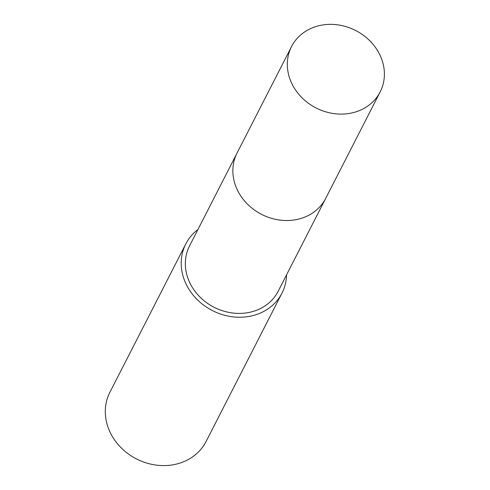<?xml version="1.0" encoding="UTF-8"?>
<svg xmlns="http://www.w3.org/2000/svg" width="490" height="490" viewBox="0 0 490 490"><rect width="100%" height="100%" fill="white"/><g stroke="black" fill="none" stroke-linecap="round" stroke-linejoin="round"><path stroke-width="0.73" d="M236.744 153.664L189.569 245.87A49.778 43.494 27.1 0 0 200.6 297.657A49.778 43.494 27.1 0 0 256.301 310.366A49.778 43.494 27.1 0 0 278.191 291.219L325.366 199.007M197.917 229.547A54.023 47.205 27.1 0 0 185.79 243.94L109.883 392.294A54.023 47.205 27.1 0 0 121.857 448.491A54.023 47.205 27.1 0 0 182.311 462.284A54.023 47.205 27.1 0 0 206.07 441.502L281.971 293.149A54.023 47.205 27.1 0 0 286.546 274.89M185.79 243.94A54.023 47.205 27.1 0 0 197.758 300.137A54.023 47.205 27.1 0 0 258.218 313.931A54.023 47.205 27.1 0 0 281.971 293.149M378.905 52.969A49.778 43.494 27.1 0 0 334.407 24.5A49.778 43.494 27.1 0 0 291.544 46.556A49.778 43.494 27.1 0 0 292.806 85.493A49.778 43.494 27.1 0 0 337.31 113.956A49.778 43.494 27.1 0 0 380.173 91.9A49.778 43.494 27.1 0 0 378.905 52.969M291.544 46.556L237.087 152.978A49.784 43.5 27.1 0 0 238.348 191.921A49.784 43.5 27.1 0 0 282.859 220.39A49.784 43.5 27.1 0 0 325.728 198.328L380.173 91.9"/></g></svg>
